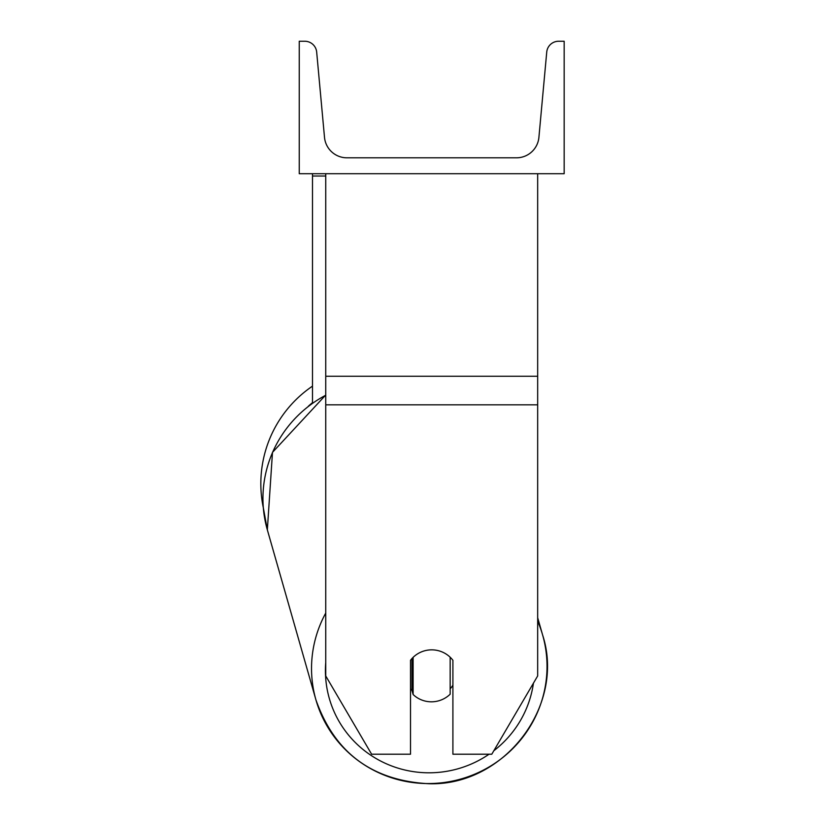 <?xml version="1.0" encoding="UTF-8"?>
<svg xmlns="http://www.w3.org/2000/svg" width="825" height="825" viewBox="0 0 825 825"><rect width="100%" height="100%" fill="white"/><g stroke="black" fill="none" stroke-linecap="round" stroke-linejoin="round"><path stroke-width="1.24" d="M537.673 404.817L325.741 404.817L325.741 675.943L371.621 754.215L410.51 754.215L410.51 660.289A26.493 26.091 0 0 1 452.904 660.289L452.904 754.215L491.793 754.215L537.673 675.943L537.673 173.714M325.741 404.817L325.741 173.714M312.489 403.157L312.489 176.014L325.741 176.014M312.489 173.714L312.489 176.014M325.741 613.058A117.892 115.954 164.1 0 0 315.923 699.847L267.341 529.846L263.319 507.746A117.892 117.892 0 0 1 312.489 386.141M564.166 173.714L299.248 173.714L299.248 41.25L304.807 41.25A11.921 11.921 0 0 1 316.676 52.078L324.503 137.352A22.523 22.523 0 0 0 346.933 157.812L516.481 157.812A22.523 22.523 0 0 0 538.911 137.352L546.738 52.078A11.921 11.921 0 0 1 558.607 41.25L564.166 41.25L564.166 173.714M410.51 688.896A26.493 26.06 164.1 0 0 411.943 690.381L413.119 694.516A26.493 26.06 164.1 0 0 450.161 694.196L450.161 657.236M413.119 694.516L413.119 657.36M450.161 688.823A26.493 26.06 164.1 0 0 452.904 685.214M411.943 690.381L411.943 658.577M537.673 376.262L325.741 376.262M312.489 402.652A104.641 104.641 0 0 0 308.313 406.261M489.06 754.215A104.641 102.929 -15.9 0 1 429.938 772.798A104.641 102.929 -15.9 0 1 325.741 662.599M315.923 699.847C334.641 752.977 372.467 780.945 429.392 783.75C504.415 785.823 565.641 705.643 542.633 635.054C565.641 705.643 504.415 785.823 429.392 783.75C372.467 780.945 334.641 752.977 315.923 699.847A117.892 115.954 164.1 0 0 429.278 783.554A117.892 115.954 164.1 0 0 542.633 635.054A117.892 115.954 164.1 0 0 537.673 621.184M325.741 395L272.487 452.368L267.341 529.846A117.892 115.954 -15.9 0 1 325.741 395.237M533.435 683.183A104.641 102.929 -15.9 0 1 493.814 750.76M542.633 635.054L537.673 617.719"/></g></svg>
